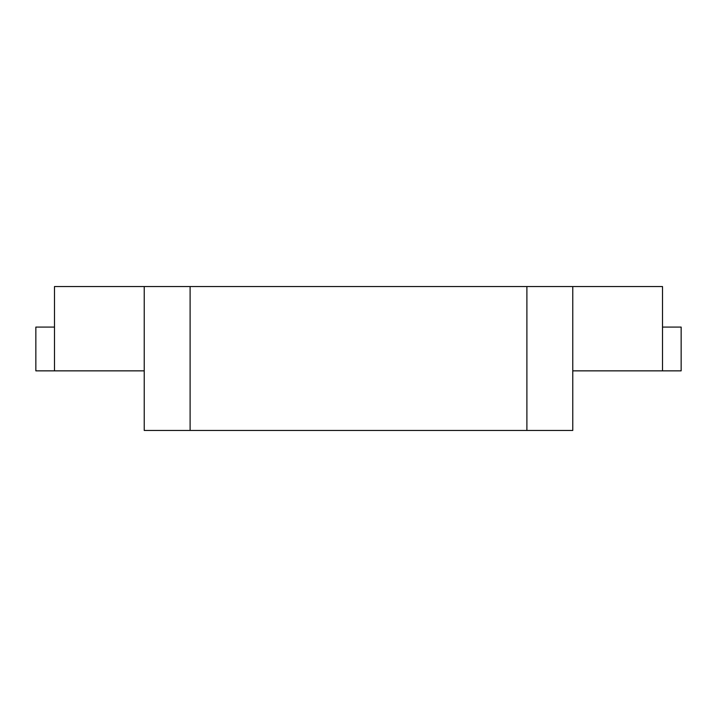 <?xml version="1.0" encoding="UTF-8"?>
<svg xmlns="http://www.w3.org/2000/svg" width="717" height="717" viewBox="0 0 717 717"><rect width="100%" height="100%" fill="white"/><g stroke="black" fill="none" stroke-linecap="round" stroke-linejoin="round"><path stroke-width="1.08" d="M54.492 370.859L144.225 370.859L144.225 430.451L526.896 430.451L526.896 286.549L54.492 286.549L54.492 370.859L35.85 370.859L35.85 327.086L54.492 327.086M526.896 430.451L572.775 430.451L572.775 370.859L662.508 370.859L662.508 286.549L526.896 286.549M662.508 370.859L681.15 370.859L681.15 327.086L662.508 327.086M190.104 430.451L190.104 286.549M144.225 370.859L144.225 286.549M572.775 370.859L572.775 286.549"/></g></svg>
